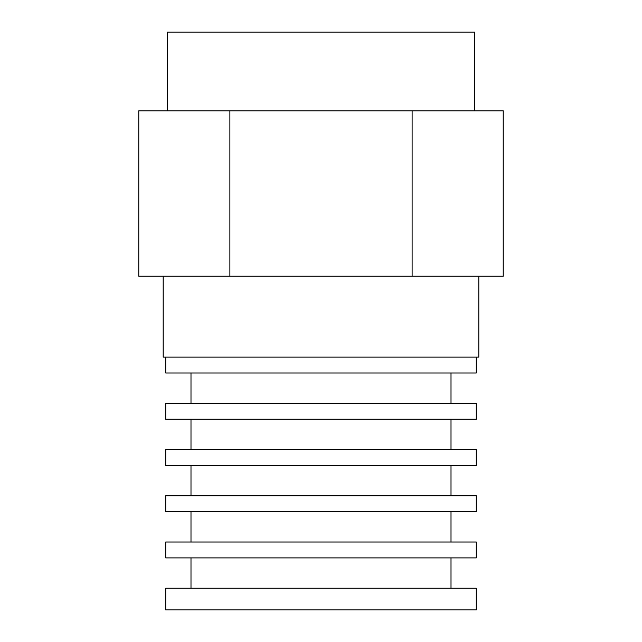 <?xml version="1.0" encoding="UTF-8"?>
<svg xmlns="http://www.w3.org/2000/svg" width="642" height="642" viewBox="0 0 642 642"><rect width="100%" height="100%" fill="white"/><g stroke="black" fill="none" stroke-linecap="round" stroke-linejoin="round"><path stroke-width="0.96" d="M476.284 609.9L165.716 609.9L165.716 588.232L476.284 588.232L476.284 609.9M451.005 588.232L451.005 557.898M190.995 588.232L190.995 557.898M167.522 110.825L167.522 32.1L474.478 32.1L474.478 110.825M165.716 557.898L476.284 557.898L476.284 542.009L165.716 542.009L165.716 557.898M229.884 110.825L229.884 276.221L138.776 276.221L138.776 110.825L503.224 110.825L503.224 276.221L412.116 276.221L412.116 110.825M229.884 276.221L412.116 276.221M451.005 542.009L451.005 511.674M190.995 542.009L190.995 511.674M165.716 511.674L476.284 511.674L476.284 495.784L165.716 495.784L165.716 511.674M163.188 276.221L163.188 357.113L478.812 357.113L478.812 276.221M165.716 357.113L165.716 373.002L476.284 373.002L476.284 357.113M451.005 495.784L451.005 465.45M190.995 495.784L190.995 465.45M165.716 465.45L476.284 465.45L476.284 449.561L165.716 449.561L165.716 465.45M451.005 403.337L451.005 373.002M190.995 403.337L190.995 373.002M165.716 403.337L476.284 403.337L476.284 419.226L165.716 419.226L165.716 403.337M451.005 449.561L451.005 419.226M190.995 449.561L190.995 419.226"/></g></svg>
